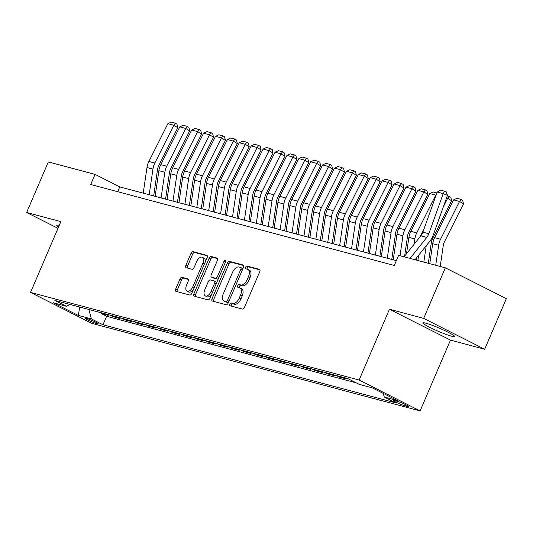<?xml version="1.0" encoding="UTF-8"?>
<svg xmlns="http://www.w3.org/2000/svg" width="533" height="533" viewBox="0 0 533 533"><rect width="100%" height="100%" fill="white"/><g stroke="black" fill="none" stroke-linecap="round" stroke-linejoin="round"><path stroke-width="0.8" d="M229.796 304.15A1.519 0.833 -63.2 0 0 229.93 305.722A1.519 0.833 -63.2 0 0 230.023 305.755L242.435 309.067A2.172 1.193 -63.2 0 0 244.454 307.394L259.771 271.663A2.172 1.193 -63.2 0 0 259.584 269.412A2.172 1.193 -63.2 0 0 259.451 269.365L247.039 266.054A1.519 0.833 -63.2 0 0 245.626 267.226A1.519 0.833 -63.2 0 0 245.753 268.799A1.519 0.833 -63.2 0 0 245.846 268.832L247.452 269.258A6.942 3.811 -63.2 0 1 247.865 269.418A6.942 3.811 -63.2 0 1 248.471 276.607L247.192 279.585A6.942 3.811 -63.2 0 1 240.729 284.942L239.124 284.515A1.519 0.833 -63.2 0 0 237.711 285.688A1.519 0.833 -63.2 0 0 237.845 287.26A1.519 0.833 -63.2 0 0 237.931 287.294L239.537 287.72A6.942 3.811 -63.2 0 1 239.95 287.88A6.942 3.811 -63.2 0 1 240.556 295.069L239.277 298.047A6.942 3.811 -63.2 0 1 232.821 303.404L231.209 302.977A1.519 0.833 -63.2 0 0 229.796 304.15M239.95 287.88L241.602 288.713A6.942 3.811 -63.2 0 1 242.202 295.908L240.929 298.886A6.942 3.811 -63.2 0 1 234.467 304.236L232.861 303.81A1.519 0.833 -63.2 0 0 231.449 304.983A1.519 0.833 -63.2 0 0 231.275 306.089M259.964 269.898L248.684 266.886A1.519 0.833 -63.2 0 0 247.272 268.059A1.519 0.833 -63.2 0 0 247.099 269.165M247.865 269.418L249.511 270.251A6.942 3.811 -63.2 0 1 250.117 277.446L248.844 280.425A6.942 3.811 -63.2 0 1 242.382 285.775L240.776 285.348A1.519 0.833 -63.2 0 0 239.357 286.521A1.519 0.833 -63.2 0 0 239.19 287.627M451.564 336.19A17.243 1.659 -156.8 0 0 454.549 336.476A17.243 1.659 -156.8 0 0 443.889 330.187A17.243 1.659 -156.8 0 0 425.84 323.178A17.243 1.659 -156.8 0 0 422.856 322.891A17.243 1.659 -156.8 0 0 433.516 329.187A17.243 1.659 -156.8 0 0 451.564 336.19M96.939 323.718A7.076 0.68 -156.8 0 0 98.165 323.837A7.076 0.68 -156.8 0 0 93.795 321.252A7.076 0.68 -156.8 0 0 86.393 318.381A7.076 0.68 -156.8 0 0 85.16 318.261A7.076 0.68 -156.8 0 0 89.537 320.846A7.076 0.68 -156.8 0 0 96.939 323.718M182 277.353A2.172 1.193 -63.2 0 0 179.981 279.026L175.683 289.053A2.172 1.193 -63.2 0 0 175.877 291.298A2.172 1.193 -63.2 0 0 176.003 291.351L189.795 295.029A2.172 1.193 -63.2 0 0 191.813 293.35L207.13 257.619A2.172 1.193 -63.2 0 0 206.937 255.374A2.172 1.193 -63.2 0 0 206.811 255.32L193.019 251.643A2.172 1.193 -63.2 0 0 191.001 253.322L185.81 265.427A2.172 1.193 -63.2 0 0 186.004 267.673A2.172 1.193 -63.2 0 0 186.13 267.726L192.033 269.298A2.172 1.193 -63.2 0 0 194.052 267.626L196.624 261.623A5.803 3.185 -63.2 0 1 202.367 257.272A5.803 3.185 -63.2 0 1 202.873 263.289L192.793 286.814A5.803 3.185 -63.2 0 1 187.05 291.158A5.803 3.185 -63.2 0 1 186.543 285.142L188.222 281.224A2.172 1.193 -63.2 0 0 188.029 278.979A2.172 1.193 -63.2 0 0 187.902 278.926L182 277.353L183.652 278.186A2.172 1.193 -63.2 0 0 181.633 279.858L177.336 289.885A2.172 1.193 -63.2 0 0 177.136 291.651M60.875 221.621L26.65 212.487L48.323 161.925L95.047 174.391L90.71 184.505L394.287 265.474L398.624 255.36L445.348 267.826L423.682 318.381L389.45 309.253L359.115 380.042L30.541 292.404L60.875 221.621M212.027 298.746A2.172 1.193 -63.2 0 0 212.214 300.992A2.172 1.193 -63.2 0 0 212.347 301.038L226.132 304.716A2.172 1.193 -63.2 0 0 228.157 303.044L243.468 267.313A2.172 1.193 -63.2 0 0 243.281 265.068A2.172 1.193 -63.2 0 0 243.155 265.014L229.363 261.337A2.172 1.193 -63.2 0 0 227.344 263.009L212.027 298.746L213.68 299.579A2.172 1.193 -63.2 0 0 213.48 301.345M207.963 299.872L194.172 296.195A2.172 1.193 -63.2 0 1 194.045 296.148A2.172 1.193 -63.2 0 1 193.859 293.896L209.169 258.165A2.172 1.193 -63.2 0 1 211.195 256.493L217.091 258.065A2.172 1.193 -63.2 0 1 217.224 258.112A2.172 1.193 -63.2 0 1 217.411 260.364L211.201 274.855A2.172 1.193 -63.2 0 0 211.388 277.1A2.172 1.193 -63.2 0 0 211.514 277.153L215.432 278.193A2.172 1.193 -63.2 0 0 217.451 276.52L223.92 261.436A1.519 0.833 -63.2 0 1 225.419 260.297A1.519 0.833 -63.2 0 1 225.552 261.87L209.982 298.2A2.172 1.193 -63.2 0 1 207.963 299.872M101.363 312.831L101.083 313.484L108.226 315.389L105.181 313.85M113.269 316.009L112.989 316.662L120.132 318.567L117.087 317.028M125.175 319.18L124.895 319.833L132.037 321.739L128.993 320.2M137.081 322.358L136.801 323.011L143.943 324.917L140.899 323.378M148.987 325.536L148.7 326.189L155.849 328.095L152.804 326.549M160.886 328.708L160.606 329.361L167.748 331.266L164.704 329.727M172.792 331.886L172.512 332.539L179.654 334.444L176.61 332.905M184.698 335.057L184.418 335.71L191.56 337.616L188.515 336.076M196.604 338.235L196.324 338.888L203.466 340.794L200.421 339.255M208.51 341.406L208.23 342.066L215.372 343.965L212.327 342.426M220.415 344.585L220.136 345.237L227.278 347.143L224.233 345.604M232.315 347.763L232.035 348.415L239.184 350.321L236.139 348.775M244.221 350.934L243.941 351.587L251.083 353.492L248.038 351.953M256.126 354.112L255.847 354.765L262.989 356.67L259.944 355.131M268.032 357.283L267.753 357.936L274.895 359.842L271.85 358.303M279.938 360.461L279.658 361.114L286.801 363.02L283.756 361.481M291.844 363.639L291.564 364.292L298.707 366.198L295.662 364.652M303.75 366.811L303.47 367.464L310.612 369.369L307.568 367.83M315.649 369.989L315.369 370.642L322.518 372.547L319.474 371.008M327.555 373.16L327.275 373.813L334.418 375.718L331.373 374.179M339.461 376.338L339.181 376.991L346.323 378.896L343.279 377.357M397.391 401.369L394.773 400.669A6.856 0.66 -156.8 0 0 393.587 400.556A6.856 0.66 -156.8 0 0 397.818 403.061A6.856 0.66 -156.8 0 0 404.993 405.84L407.612 406.539A6.856 0.66 -156.8 0 0 408.804 406.652A6.856 0.66 -156.8 0 0 404.567 404.154A6.856 0.66 -156.8 0 0 397.391 401.369M359.115 380.042L420.117 410.903L91.536 323.264L30.541 292.404M101.083 313.484L106.607 316.282L102.969 324.777L395.826 402.888L384.286 397.045L383.294 393.414M102.969 324.777L91.423 318.934L78.331 315.443L53.273 302.764L66.365 306.255L54.826 300.419L347.689 378.53L359.229 384.366L372.32 387.864L397.385 400.543L384.286 397.045M339.181 376.991L336.136 375.452M327.275 373.813L324.231 372.274M315.369 370.642L312.325 369.103M303.47 367.464L300.425 365.924M291.564 364.292L288.52 362.746M279.658 361.114L276.614 359.575M267.753 357.936L264.708 356.397M255.847 354.765L252.802 353.226M243.941 351.587L240.896 350.048M232.035 348.415L228.99 346.876M220.136 345.237L217.091 343.698M208.23 342.066L205.185 340.52M196.324 338.888L193.279 337.349M184.418 335.71L181.373 334.171M172.512 332.539L169.467 331M160.606 329.361L157.561 327.822M148.7 326.189L145.662 324.644M136.801 323.011L133.756 321.472M124.895 319.833L121.85 318.294M112.989 316.662L109.945 315.123M106.607 316.282L356.251 382.867M389.45 309.253L450.452 340.114L484.677 349.242L423.682 318.381M484.677 349.242L506.35 298.68L445.348 267.826M26.65 212.487L57.99 228.344M450.452 340.114L420.117 410.903M396.345 260.67L119.778 186.903L95.047 174.391M117.72 191.707L119.778 186.903M66.365 306.255L70.103 304.496M88.838 309.493L91.423 318.934M78.331 315.443L79.683 307.048M59.25 225.412A17.243 1.659 -156.8 0 0 56.778 225.252A17.243 1.659 -156.8 0 0 58.597 226.938M243.668 265.547L231.009 262.169A2.172 1.193 -63.2 0 0 228.99 263.848L213.68 299.579M226.039 301.598A1.519 0.833 -63.2 0 0 227.451 300.425L240.896 269.058A1.519 0.833 -63.2 0 0 240.763 267.486A1.519 0.833 -63.2 0 0 240.676 267.453L238.984 267A6.942 3.811 -63.2 0 0 232.521 272.356L223.327 293.796A6.942 3.811 -63.2 0 0 223.933 300.985A6.942 3.811 -63.2 0 0 224.346 301.145L227.691 302.431A1.519 0.833 -63.2 0 0 228.577 302.051M242.742 269.012A1.519 0.833 -63.2 0 0 242.415 268.319A1.519 0.833 -63.2 0 0 242.322 268.286L240.843 267.539M223.933 300.985L225.586 301.825A6.942 3.811 -63.2 0 0 225.992 301.978L224.346 301.145M227.691 302.431L225.992 301.978M217.604 258.598L212.84 257.326A2.172 1.193 -63.2 0 0 210.821 258.998L195.504 294.729A2.172 1.193 -63.2 0 0 195.311 296.495M212.92 277.86A2.172 1.193 -63.2 0 0 213.04 277.933A2.172 1.193 -63.2 0 0 213.167 277.986L217.078 279.032A2.172 1.193 -63.2 0 0 218.503 278.326M204.752 289.892A5.803 3.185 -63.2 0 0 205.258 295.902A5.803 3.185 -63.2 0 0 211.008 291.558L214.559 283.27A2.172 1.193 -63.2 0 0 214.373 281.024A2.172 1.193 -63.2 0 0 214.239 280.971L210.328 279.932A2.172 1.193 -63.2 0 0 208.31 281.604L204.752 289.892M205.258 295.902L206.911 296.741A5.803 3.185 -63.2 0 0 211.761 294.049M216.478 283.043A2.172 1.193 -63.2 0 0 216.018 281.857A2.172 1.193 -63.2 0 0 215.892 281.81L214.486 281.098M188.416 279.459L183.652 278.186M187.05 291.158L188.695 291.991A5.803 3.185 -63.2 0 0 193.546 289.299M205.085 262.376A5.803 3.185 -63.2 0 0 204.019 258.112L202.367 257.272M207.324 255.853L194.672 252.482A2.172 1.193 -63.2 0 0 192.653 254.154L187.463 266.26A2.172 1.193 -63.2 0 0 187.263 268.026M440.211 266.453L443.243 245.726A11.053 9.174 -75.1 0 1 444.509 241.702L463.503 203.912L459.553 201.467L440.558 239.257A16.576 13.765 104.9 0 0 438.659 245.293L435.734 265.261M453.596 199.875L456.954 198.303L461.125 199.415L459.553 201.467L453.596 199.875L434.602 237.671A16.576 13.765 104.9 0 0 432.703 243.708L429.785 263.668M461.125 199.415L462.704 200.395L463.503 203.912M404.087 256.819L420.837 235.813A11.053 9.174 104.9 0 0 422.856 232.175L437.253 192.053L443.209 193.639L444.562 191.214L446.268 191.9L447.473 195.358L433.076 235.473A16.576 13.765 -75.1 0 1 430.044 240.936L415.054 259.744M447.473 195.358L443.209 193.639L428.805 233.76A11.053 9.174 104.9 0 1 426.786 237.398L410.037 258.405M437.253 192.053L440.398 190.108L444.562 191.214M428.305 263.275L431.337 242.555A11.053 9.174 -75.1 0 1 432.609 238.531L451.598 200.734L447.647 198.289L443.356 206.824M426.227 245.733L423.828 262.083M418.652 255.227L417.879 260.497M447.334 195.738L450.798 197.217L451.598 200.734M449.219 196.244L447.647 198.289L446.527 197.99M416.4 260.104L416.773 257.586M420.111 236.725A11.053 9.174 -75.1 0 1 420.704 235.353L424.235 228.324M436.081 195.325L435.741 195.118L416.746 232.908A16.576 13.765 104.9 0 0 414.847 238.944L414.061 244.307M436.52 194.099L435.741 195.118L429.791 193.526L410.796 231.322A16.576 13.765 104.9 0 0 408.898 237.358L406.486 253.808M429.791 193.526L433.149 191.953L436.927 192.966M404.607 256.16L407.532 236.199A11.053 9.174 -75.1 0 1 408.798 232.181L427.792 194.385L423.835 191.94L404.84 229.736A16.576 13.765 104.9 0 0 402.941 235.766L400.023 255.733M417.885 190.354L421.243 188.782L425.407 189.888L423.835 191.94L417.885 190.354L398.891 228.144A16.576 13.765 104.9 0 0 396.992 234.18L393.234 259.837M425.407 189.888L426.993 190.867L427.792 194.385M391.762 259.444L395.626 233.028A11.053 9.174 -75.1 0 1 396.892 229.003L415.887 191.207L411.929 188.762L392.934 226.558A16.576 13.765 104.9 0 0 391.035 232.595L387.284 258.252M405.979 187.176L409.337 185.604L413.501 186.717L411.929 188.762L405.979 187.176L386.985 224.973A16.576 13.765 104.9 0 0 385.086 231.002L381.328 256.666M413.501 186.717L415.087 187.696L415.887 191.207M379.856 256.266L383.72 229.85A11.053 9.174 -75.1 0 1 384.986 225.825L403.981 188.036L400.023 185.591L381.035 223.387A16.576 13.765 104.9 0 0 379.13 229.417L375.379 255.074M394.074 183.998L397.431 182.426L401.596 183.539L400.023 185.591L394.074 183.998L375.079 221.795A16.576 13.765 104.9 0 0 373.18 227.831L369.422 253.488M401.596 183.539L403.181 184.518L403.981 188.036M367.95 253.095L371.814 226.678A11.053 9.174 -75.1 0 1 373.08 222.654L392.075 184.858L388.124 182.413L369.129 220.209A16.576 13.765 104.9 0 0 367.23 226.245L363.473 251.902M382.168 180.827L385.526 179.255L389.696 180.367L388.124 182.413L382.168 180.827L363.173 218.623A16.576 13.765 104.9 0 0 361.274 224.653L357.523 250.31M389.696 180.367L391.275 181.34L392.075 184.858M356.044 249.917L359.908 223.5A11.053 9.174 -75.1 0 1 361.174 219.476L380.169 181.68L376.218 179.241L357.223 217.031A16.576 13.765 104.9 0 0 355.324 223.067L351.567 248.724M370.262 177.649L373.62 176.077L377.79 177.189L376.218 179.241L370.262 177.649L351.267 215.445A16.576 13.765 104.9 0 0 349.368 221.481L345.617 247.139M377.79 177.189L379.369 178.169L380.169 181.68M344.138 246.746L348.009 220.322A11.053 9.174 -75.1 0 1 349.275 216.305L368.263 178.508L364.312 176.063L345.317 213.86A16.576 13.765 104.9 0 0 343.419 219.889L339.661 245.546M358.356 174.478L361.714 172.905L365.885 174.011L364.312 176.063L358.356 174.478L339.368 212.274A16.576 13.765 104.9 0 0 337.462 218.303L333.711 243.961M365.885 174.011L367.464 174.991L368.263 178.508M332.232 243.568L336.103 217.151A11.053 9.174 -75.1 0 1 337.369 213.127L356.364 175.33L352.406 172.885L333.411 210.682A16.576 13.765 104.9 0 0 331.513 216.718L327.755 242.375M346.457 171.3L349.815 169.727L353.979 170.84L352.406 172.885L346.457 171.3L327.462 209.096A16.576 13.765 104.9 0 0 325.563 215.132L321.805 240.789M353.979 170.84L355.558 171.819L356.364 175.33M320.326 240.39L324.197 213.973A11.053 9.174 -75.1 0 1 325.463 209.955L344.458 172.159L340.5 169.714L321.506 207.51A16.576 13.765 104.9 0 0 319.607 213.54L315.856 239.197M334.551 168.128L337.909 166.556L342.073 167.662L340.5 169.714L334.551 168.128L315.556 205.918A16.576 13.765 104.9 0 0 313.657 211.954L309.9 237.611M342.073 167.662L343.658 168.641L344.458 172.159M308.427 237.218L312.291 210.801A11.053 9.174 -75.1 0 1 313.557 206.777L332.552 168.981L328.594 166.536L309.6 204.332A16.576 13.765 104.9 0 0 307.701 210.368L303.95 236.026M322.645 164.95L326.003 163.378L330.167 164.49L328.594 166.536L322.645 164.95L303.65 202.747A16.576 13.765 104.9 0 0 301.751 208.776L297.994 234.433M330.167 164.49L331.753 165.463L332.552 168.981M296.521 234.04L300.385 207.623A11.053 9.174 -75.1 0 1 301.651 203.599L320.646 165.81L316.689 163.364L297.7 201.154A16.576 13.765 104.9 0 0 295.802 207.19L292.044 232.848M310.739 161.772L314.097 160.2L318.261 161.312L316.689 163.364L310.739 161.772L291.744 199.569A16.576 13.765 104.9 0 0 289.845 205.605L286.088 231.262M318.261 161.312L319.847 162.292L320.646 165.81M284.615 230.869L288.48 204.445A11.053 9.174 -75.1 0 1 289.745 200.428L308.74 162.632L304.789 160.186L285.795 197.983A16.576 13.765 104.9 0 0 283.896 204.012L280.138 229.676M298.833 158.601L302.191 157.028L306.362 158.141L304.789 160.186L298.833 158.601L279.838 196.397A16.576 13.765 104.9 0 0 277.94 202.427L274.189 228.084M306.362 158.141L307.941 159.114L308.74 162.632M272.709 227.691L276.574 201.274A11.053 9.174 -75.1 0 1 277.84 197.25L296.834 159.454L292.884 157.008L273.889 194.805A16.576 13.765 104.9 0 0 271.99 200.841L268.232 226.498M286.927 155.423L290.285 153.85L294.456 154.963L292.884 157.008L286.927 155.423L267.932 193.219A16.576 13.765 104.9 0 0 266.034 199.255L262.283 224.913M294.456 154.963L296.035 155.942L296.834 159.454M260.804 224.52L264.674 198.096A11.053 9.174 -75.1 0 1 265.94 194.079L284.928 156.282L280.978 153.837L261.983 191.633A16.576 13.765 104.9 0 0 260.084 197.663L256.326 223.32M275.021 152.251L278.379 150.679L282.55 151.785L280.978 153.837L275.021 152.251L256.033 190.041A16.576 13.765 104.9 0 0 254.134 196.077L250.377 221.735M282.55 151.785L284.129 152.764L284.928 156.282M248.898 221.342L252.769 194.925A11.053 9.174 -75.1 0 1 254.034 190.901L273.029 153.104L269.072 150.659L250.077 188.455A16.576 13.765 104.9 0 0 248.178 194.492L244.42 220.149M263.122 149.073L266.48 147.501L270.644 148.614L269.072 150.659L263.122 149.073L244.127 186.87A16.576 13.765 104.9 0 0 242.229 192.899L238.471 218.557M270.644 148.614L272.223 149.593L273.029 153.104M236.992 218.164L240.863 191.747A11.053 9.174 -75.1 0 1 242.129 187.723L261.123 149.933L257.166 147.488L238.171 185.284A16.576 13.765 104.9 0 0 236.272 191.314L232.521 216.971M251.216 145.895L254.574 144.323L258.738 145.436L257.166 147.488L251.216 145.895L232.221 183.692A16.576 13.765 104.9 0 0 230.323 189.728L226.565 215.385M258.738 145.436L260.324 146.415L261.123 149.933M225.093 214.992L228.957 188.575A11.053 9.174 -75.1 0 1 230.223 184.551L249.217 146.755L245.26 144.31L226.265 182.106A16.576 13.765 104.9 0 0 224.366 188.142L220.615 213.8M239.31 142.724L242.668 141.152L246.832 142.264L245.26 144.31L239.31 142.724L220.316 180.52A16.576 13.765 104.9 0 0 218.417 186.55L214.659 212.207M246.832 142.264L248.418 143.237L249.217 146.755M213.187 211.814L217.051 185.397A11.053 9.174 -75.1 0 1 218.317 181.373L237.312 143.577L233.354 141.138L214.366 178.928A16.576 13.765 104.9 0 0 212.467 184.964L208.709 210.622M227.404 139.546L230.762 137.974L234.926 139.086L233.354 141.138L227.404 139.546L208.41 177.342A16.576 13.765 104.9 0 0 206.511 183.379L202.753 209.036M234.926 139.086L236.512 140.066L237.312 143.577M201.281 208.643L205.145 182.219A11.053 9.174 -75.1 0 1 206.411 178.202L225.406 140.406L221.455 137.96L202.46 175.757A16.576 13.765 104.9 0 0 200.561 181.786L196.804 207.444M215.499 136.375L218.856 134.802L223.027 135.908L221.455 137.96L215.499 136.375L196.504 174.164A16.576 13.765 104.9 0 0 194.605 180.201L190.854 205.858M223.027 135.908L224.606 136.888L225.406 140.406M189.375 205.465L193.239 179.048A11.053 9.174 -75.1 0 1 194.505 175.024L213.5 137.228L209.549 134.782L190.554 172.579A16.576 13.765 104.9 0 0 188.655 178.615L184.898 204.272M203.593 133.197L206.951 131.624L211.121 132.737L209.549 134.782L203.593 133.197L184.598 170.993A16.576 13.765 104.9 0 0 182.699 177.023L178.948 202.687M211.121 132.737L212.7 133.716L213.5 137.228M177.469 202.287L181.34 175.87A11.053 9.174 -75.1 0 1 182.606 171.853L201.594 134.056L197.643 131.611L178.648 169.407A16.576 13.765 104.9 0 0 176.749 175.437L172.992 201.094M191.693 130.025L195.045 128.446L199.215 129.559L197.643 131.611L191.693 130.025L172.699 167.815A16.576 13.765 104.9 0 0 170.8 173.851L167.042 199.509M199.215 129.559L200.794 130.538L201.594 134.056M165.563 199.115L169.434 172.699A11.053 9.174 -75.1 0 1 170.7 168.675L189.695 130.878L185.737 128.433L166.742 166.229A16.576 13.765 104.9 0 0 164.844 172.266L161.086 197.923M179.788 126.847L183.145 125.275L187.31 126.388L185.737 128.433L179.788 126.847L160.793 164.644A16.576 13.765 104.9 0 0 158.894 170.673L155.136 196.331M187.31 126.388L188.889 127.36L189.695 130.878M153.664 195.937L157.528 169.521A11.053 9.174 -75.1 0 1 158.794 165.496L177.789 127.707L173.831 125.262L154.837 163.051A16.576 13.765 104.9 0 0 152.938 169.088L149.187 194.745M167.882 123.669L171.24 122.097L175.404 123.21L173.831 125.262L167.882 123.669L148.887 161.466A16.576 13.765 104.9 0 0 146.988 167.502L143.23 193.159M175.404 123.21L176.989 124.189L177.789 127.707M407.898 405.873L407.612 406.539M405.526 404.607L404.993 405.84M234.467 304.236L232.821 303.404M240.929 298.886L239.277 298.047M242.202 295.908L240.556 295.069M240.776 285.348L239.124 284.515M242.382 285.775L240.729 284.942M248.844 280.425L247.192 279.585M250.117 277.446L248.471 276.607M248.684 266.886L247.039 266.054M232.861 303.81L231.209 302.977M228.99 263.848L227.344 263.009M231.009 262.169L229.363 261.337M228.95 301.185L227.451 300.425M242.395 269.818L240.896 269.058M195.504 294.729L193.859 293.896M210.821 258.998L209.169 258.165M212.84 257.326L211.195 256.493M213.167 277.986L211.514 277.153M217.078 279.032L215.432 278.193M218.95 277.28L217.451 276.52M225.419 262.189L223.92 261.436M212.507 292.317L211.008 291.558M216.058 284.029L214.559 283.27M194.292 287.567L192.793 286.814M204.372 264.048L202.873 263.289M187.463 266.26L185.81 265.427M192.653 254.154L191.001 253.322M194.672 252.482L193.019 251.643M177.336 289.885L175.683 289.053M181.633 279.858L179.981 279.026M440.558 239.257L434.602 237.671M438.659 245.293L432.703 243.708M420.837 235.813L426.786 237.398M422.856 232.175L428.805 233.76M416.746 232.908L410.796 231.322M414.847 238.944L408.898 237.358M404.84 229.736L398.891 228.144M402.941 235.766L396.992 234.18M392.934 226.558L386.985 224.973M391.035 232.595L385.086 231.002M381.035 223.387L375.079 221.795M379.13 229.417L373.18 227.831M369.129 220.209L363.173 218.623M367.23 226.245L361.274 224.653M357.223 217.031L351.267 215.445M355.324 223.067L349.368 221.481M345.317 213.86L339.368 212.274M343.419 219.889L337.462 218.303M333.411 210.682L327.462 209.096M331.513 216.718L325.563 215.132M321.506 207.51L315.556 205.918M319.607 213.54L313.657 211.954M309.6 204.332L303.65 202.747M307.701 210.368L301.751 208.776M297.7 201.154L291.744 199.569M295.802 207.19L289.845 205.605M285.795 197.983L279.838 196.397M283.896 204.012L277.94 202.427M273.889 194.805L267.932 193.219M271.99 200.841L266.034 199.255M261.983 191.633L256.033 190.041M260.084 197.663L254.134 196.077M250.077 188.455L244.127 186.87M248.178 194.492L242.229 192.899M238.171 185.284L232.221 183.692M236.272 191.314L230.323 189.728M226.265 182.106L220.316 180.52M224.366 188.142L218.417 186.55M214.366 178.928L208.41 177.342M212.467 184.964L206.511 183.379M202.46 175.757L196.504 174.164M200.561 181.786L194.605 180.201M190.554 172.579L184.598 170.993M188.655 178.615L182.699 177.023M178.648 169.407L172.699 167.815M176.749 175.437L170.8 173.851M166.742 166.229L160.793 164.644M164.844 172.266L158.894 170.673M154.837 163.051L148.887 161.466M152.938 169.088L146.988 167.502M242.415 268.319L240.763 267.486M213.04 277.933L211.388 277.1M216.018 281.857L214.373 281.024"/></g></svg>
